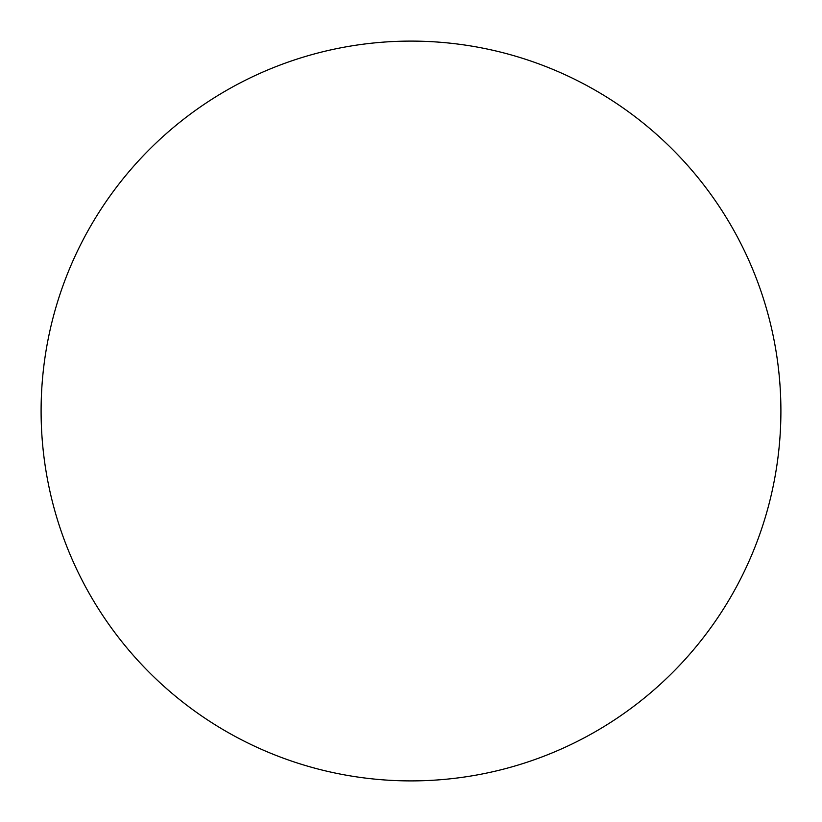 <?xml version="1.0" encoding="UTF-8"?>
<svg xmlns="http://www.w3.org/2000/svg" width="822" height="822" viewBox="0 0 822 822"><rect width="100%" height="100%" fill="white"/><g stroke="black" fill="none" stroke-linecap="round" stroke-linejoin="round"><path stroke-width="1.23" d="M411 41.1A369.9 369.9 0 0 1 780.9 411A369.9 369.9 0 0 1 411 780.9A369.9 369.9 0 0 1 41.1 411A369.9 369.9 0 0 1 411 41.1M41.1 411A369.9 369.9 0 0 0 411 780.9A369.9 369.9 0 0 0 780.9 411A369.9 369.9 0 0 0 411 41.1A369.9 369.9 0 0 0 41.1 411"/></g></svg>
